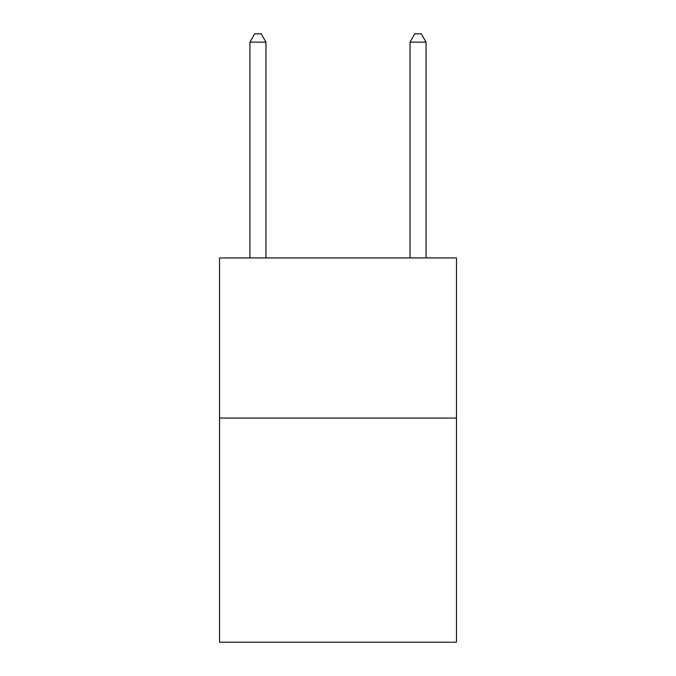 <?xml version="1.0" encoding="UTF-8"?>
<svg xmlns="http://www.w3.org/2000/svg" width="676" height="676" viewBox="0 0 676 676"><rect width="100%" height="100%" fill="white"/><g stroke="black" fill="none" stroke-linecap="round" stroke-linejoin="round"><path stroke-width="1.01" d="M456.477 418.055L456.477 642.2L219.523 642.2L219.523 257.945L456.477 257.945L456.477 418.055L219.523 418.055M265.955 257.945L265.955 42.123L249.943 42.123L249.943 257.945M249.943 42.123L254.742 33.8L261.147 33.8L265.955 42.123M426.057 257.945L426.057 42.123L410.045 42.123L410.045 257.945M410.045 42.123L414.853 33.8L421.258 33.8L426.057 42.123"/></g></svg>
